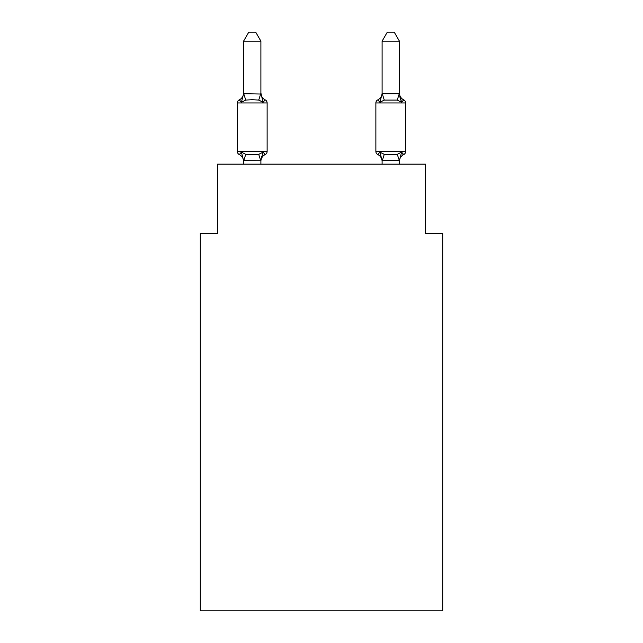 <?xml version="1.0" encoding="UTF-8"?>
<svg xmlns="http://www.w3.org/2000/svg" width="643" height="643" viewBox="0 0 643 643"><rect width="100%" height="100%" fill="white"/><g stroke="black" fill="none" stroke-linecap="round" stroke-linejoin="round"><path stroke-width="0.96" d="M442.714 610.85L442.714 233.361L425.393 233.361L425.393 164.102L217.607 164.102L217.607 233.361L200.286 233.361L200.286 610.85L442.714 610.85M399.424 164.102L399.424 160.71L382.103 160.71L379.941 152.134L377.819 154.569L379.941 152.134L377.819 154.569L379.941 152.134L377.819 154.569L379.941 152.134L377.819 154.569L379.941 152.134L377.819 154.569L379.941 152.134L377.819 154.569L379.941 152.134L377.819 154.569L379.941 152.134L377.819 154.569L379.941 152.134L377.819 154.569L379.941 152.134L377.819 154.569L379.941 152.134L377.819 154.569L379.941 152.134L377.819 154.569L379.941 152.134L384.265 154.36L397.261 154.36L401.586 152.134L403.708 154.569A3.464 3.464 0 0 0 405.653 151.459A3.464 3.464 0 0 1 403.708 154.569L402.719 154.095L403.708 154.569A3.464 3.464 0 0 0 405.653 151.459A3.464 3.464 0 0 1 403.708 154.569A3.464 3.464 0 0 0 405.653 151.459A3.464 3.464 0 0 1 403.708 154.569L402.719 154.095L403.708 154.569A3.464 3.464 0 0 0 405.653 151.459A3.464 3.464 0 0 1 403.708 154.569A3.464 3.464 0 0 0 405.653 151.459A3.464 3.464 0 0 1 403.708 154.569L402.719 154.095L403.708 154.569A3.464 3.464 0 0 0 405.653 151.459A3.464 3.464 0 0 1 403.708 154.569A3.464 3.464 0 0 0 405.653 151.459A3.464 3.464 0 0 1 403.708 154.569L402.719 154.095L403.708 154.569A3.464 3.464 0 0 0 405.653 151.459A3.464 3.464 0 0 1 403.708 154.569A3.464 3.464 0 0 0 405.653 151.459A3.464 3.464 0 0 1 403.708 154.569L402.719 154.095L403.708 154.569A3.464 3.464 0 0 0 405.653 151.459A3.464 3.464 0 0 1 403.708 154.569A3.464 3.464 0 0 0 405.653 151.459A3.464 3.464 0 0 1 403.708 154.569L402.719 154.095L403.708 154.569A3.464 3.464 0 0 0 405.653 151.459A3.464 3.464 0 0 1 403.708 154.569A3.464 3.464 0 0 0 405.653 151.459A3.464 3.464 0 0 1 403.708 154.569L402.719 154.095L403.708 154.569A3.464 3.464 0 0 0 405.653 151.459A3.464 3.464 0 0 1 403.708 154.569A3.464 3.464 0 0 0 405.653 151.459A3.464 3.464 0 0 1 403.708 154.569L402.719 154.095L403.708 154.569A3.464 3.464 0 0 0 405.653 151.459A3.464 3.464 0 0 1 403.708 154.569A3.464 3.464 0 0 0 405.653 151.459A3.464 3.464 0 0 1 403.708 154.569L402.719 154.095L403.708 154.569A3.464 3.464 0 0 0 405.653 151.459A3.464 3.464 0 0 1 403.708 154.569A3.464 3.464 0 0 0 405.653 151.459A3.464 3.464 0 0 1 403.708 154.569L402.719 154.095L403.708 154.569A3.464 3.464 0 0 0 405.653 151.459A3.464 3.464 0 0 1 403.708 154.569A3.464 3.464 0 0 0 405.653 151.459A3.464 3.464 0 0 1 403.708 154.569L402.719 154.095L403.708 154.569A3.464 3.464 0 0 0 405.653 151.459A3.464 3.464 0 0 1 403.708 154.569A3.464 3.464 0 0 0 405.653 151.459A3.464 3.464 0 0 1 403.708 154.569L402.719 154.095M399.424 93.01L399.424 93.01A7.62 7.62 0 0 0 403.708 99.858L401.586 102.293L399.777 96.635L401.586 102.293L403.708 99.858L401.586 102.293L399.777 96.635L401.586 102.293L403.708 99.858L401.586 102.293L399.777 96.635L401.586 102.293L403.708 99.858L401.586 102.293L399.777 96.635L401.586 102.293L403.708 99.858L401.586 102.293L399.777 96.635L401.586 102.293L403.708 99.858L401.586 102.293L399.777 96.635L401.586 102.293L403.708 99.858L401.586 102.293L399.777 96.635L401.586 102.293L403.708 99.858L401.586 102.293L399.777 96.635L401.586 102.293L403.708 99.858L401.586 102.293L399.777 96.635L401.586 102.293L403.708 99.858L401.586 102.293L403.708 99.858L401.586 102.293L399.777 96.635L401.586 102.293L403.708 99.858L401.586 102.293L403.708 99.858L401.586 102.293L399.777 96.635L401.586 102.293L403.708 99.858L401.586 102.293L403.708 99.858L401.586 102.293L399.777 96.635L401.586 102.293L403.708 99.858A3.464 3.464 0 0 1 405.653 102.968L405.653 151.459A3.464 3.464 0 0 1 403.708 154.569A3.464 3.464 0 0 0 405.653 151.459L375.874 151.459A3.464 3.464 0 0 0 377.819 154.569A7.62 7.62 0 0 1 382.103 161.425L382.103 160.396L382.103 161.425A7.62 7.62 0 0 0 377.819 154.569A7.62 7.62 0 0 1 382.103 161.425A7.62 7.62 0 0 0 377.819 154.569A7.62 7.62 0 0 1 382.103 161.425A7.62 7.62 0 0 0 377.819 154.569A7.62 7.62 0 0 1 382.103 161.425A7.62 7.62 0 0 0 377.819 154.569A7.62 7.62 0 0 1 382.103 161.425A7.62 7.62 0 0 0 377.819 154.569A7.62 7.62 0 0 1 382.103 161.425A7.62 7.62 0 0 0 377.819 154.569A7.62 7.62 0 0 1 382.103 161.425A7.62 7.62 0 0 0 377.819 154.569A7.62 7.62 0 0 1 382.103 161.425A7.62 7.62 0 0 0 377.819 154.569A7.62 7.62 0 0 1 382.103 161.425A7.62 7.62 0 0 0 377.819 154.569A7.62 7.62 0 0 1 382.103 161.425A7.62 7.62 0 0 0 377.819 154.569A7.62 7.62 0 0 1 382.103 161.425A7.62 7.62 0 0 0 377.819 154.569A7.62 7.62 0 0 1 382.103 161.425A7.62 7.62 0 0 0 377.819 154.569L379.941 152.134L377.819 154.569M399.424 41.152L394.223 32.15L387.303 32.15L382.103 41.152L399.424 41.152L399.424 94.031L401.586 102.293L397.261 100.067L384.265 100.067L379.941 102.293L380.752 99.552L379.941 102.293L380.752 99.552L379.941 102.293L380.752 99.552L379.941 102.293L380.752 99.552L379.941 102.293L380.752 99.552L379.941 102.293L380.752 99.552L379.941 102.293L380.752 99.552L379.941 102.293L380.752 99.552L379.941 102.293L380.752 99.552L379.941 102.293L380.752 99.552L379.941 102.293L380.752 99.552L379.941 102.293L380.752 99.552L379.941 102.293L377.819 99.858L378.807 100.332M399.424 161.425L399.424 161.425A7.62 7.62 0 0 1 403.708 154.569L401.586 152.134L403.708 154.569M382.103 93.01L382.103 93.01A7.62 7.62 0 0 1 377.819 99.858A3.464 3.464 0 0 0 375.874 102.968L375.874 151.459M243.576 161.425L243.576 161.425A7.62 7.62 0 0 0 239.292 154.569A3.464 3.464 0 0 1 237.347 151.459A3.464 3.464 0 0 0 239.292 154.569L241.414 152.134L239.292 154.569A3.464 3.464 0 0 1 237.347 151.459A3.464 3.464 0 0 0 239.292 154.569L241.414 152.134L239.292 154.569A3.464 3.464 0 0 1 237.347 151.459A3.464 3.464 0 0 0 239.292 154.569A3.464 3.464 0 0 1 237.347 151.459A3.464 3.464 0 0 0 239.292 154.569A3.464 3.464 0 0 1 237.347 151.459A3.464 3.464 0 0 0 239.292 154.569L241.414 152.134L239.292 154.569A3.464 3.464 0 0 1 237.347 151.459A3.464 3.464 0 0 0 239.292 154.569L241.414 152.134L239.292 154.569A3.464 3.464 0 0 1 237.347 151.459A3.464 3.464 0 0 0 239.292 154.569L241.414 152.134L239.292 154.569A3.464 3.464 0 0 1 237.347 151.459A3.464 3.464 0 0 0 239.292 154.569A3.464 3.464 0 0 1 237.347 151.459A3.464 3.464 0 0 0 239.292 154.569A3.464 3.464 0 0 1 237.347 151.459A3.464 3.464 0 0 0 239.292 154.569A3.464 3.464 0 0 1 237.347 151.459A3.464 3.464 0 0 0 239.292 154.569L241.414 152.134L239.292 154.569A3.464 3.464 0 0 1 237.347 151.459A3.464 3.464 0 0 0 239.292 154.569L241.414 152.134L239.292 154.569A3.464 3.464 0 0 1 237.347 151.459A3.464 3.464 0 0 0 239.292 154.569L241.414 152.134L239.292 154.569A3.464 3.464 0 0 1 237.347 151.459A3.464 3.464 0 0 0 239.292 154.569A3.464 3.464 0 0 1 237.347 151.459A3.464 3.464 0 0 0 239.292 154.569A3.464 3.464 0 0 1 237.347 151.459A3.464 3.464 0 0 0 239.292 154.569L241.414 152.134L239.292 154.569A3.464 3.464 0 0 1 237.347 151.459A3.464 3.464 0 0 0 239.292 154.569L241.414 152.134L239.292 154.569A3.464 3.464 0 0 1 237.347 151.459A3.464 3.464 0 0 0 239.292 154.569L241.414 152.134L239.292 154.569A3.464 3.464 0 0 1 237.347 151.459A3.464 3.464 0 0 0 239.292 154.569L241.414 152.134L239.292 154.569A3.464 3.464 0 0 1 237.347 151.459A3.464 3.464 0 0 0 239.292 154.569A3.464 3.464 0 0 1 237.347 151.459A3.464 3.464 0 0 0 239.292 154.569A3.464 3.464 0 0 1 237.347 151.459A3.464 3.464 0 0 0 239.292 154.569L241.414 152.134L239.292 154.569A3.464 3.464 0 0 1 237.347 151.459A3.464 3.464 0 0 0 239.292 154.569L241.414 152.134L239.292 154.569A3.464 3.464 0 0 1 237.347 151.459A3.464 3.464 0 0 0 239.292 154.569L241.414 152.134L239.292 154.569L241.414 152.134L239.292 154.569L241.414 152.134L239.292 154.569L241.414 152.134L239.292 154.569L241.414 152.134L239.292 154.569L241.414 152.134L245.739 154.36L252.233 154.706L258.735 154.36L263.059 152.134L265.181 154.569L264.193 154.095M243.576 93.01A7.62 7.62 0 0 1 239.292 99.858A3.464 3.464 0 0 0 237.347 102.968L267.126 102.968A3.464 3.464 0 0 0 265.181 99.858L263.059 102.293L265.181 99.858L263.059 102.293L265.181 99.858L263.059 102.293L265.181 99.858L263.059 102.293L265.181 99.858L263.059 102.293L265.181 99.858L263.059 102.293L265.181 99.858L263.059 102.293L265.181 99.858L263.059 102.293L265.181 99.858L263.059 102.293L265.181 99.858L263.059 102.293L265.181 99.858L263.059 102.293L265.181 99.858L263.059 102.293L258.735 100.067L252.233 99.721L245.739 100.067L241.414 102.293L239.292 99.858L241.414 102.293L239.292 99.858L241.414 102.293L239.292 99.858L241.414 102.293L239.292 99.858L241.414 102.293L239.292 99.858L241.414 102.293L239.292 99.858L241.414 102.293L239.292 99.858L241.414 102.293L239.292 99.858L241.414 102.293L239.292 99.858L241.414 102.293L239.292 99.858L241.414 102.293L239.292 99.858L241.414 102.293L239.292 99.858L241.414 102.293L239.292 99.858L241.414 102.293L239.292 99.858L241.414 102.293L239.292 99.858L241.414 102.293L239.292 99.858L241.414 102.293L239.292 99.858L241.414 102.293L239.292 99.858L241.414 102.293L239.292 99.858L241.414 102.293L239.292 99.858L241.414 102.293L239.292 99.858L241.414 102.293L239.292 99.858L241.414 102.293L239.292 99.858L241.414 102.293L239.292 99.858L241.414 102.293L243.576 93.717L260.897 94.031L260.897 93.01L263.059 102.293L265.181 99.858A3.464 3.464 0 0 1 267.126 102.968A3.464 3.464 0 0 0 265.181 99.858A3.464 3.464 0 0 1 267.126 102.968A3.464 3.464 0 0 0 265.181 99.858A3.464 3.464 0 0 1 267.126 102.968A3.464 3.464 0 0 0 265.181 99.858A3.464 3.464 0 0 1 267.126 102.968A3.464 3.464 0 0 0 265.181 99.858A3.464 3.464 0 0 1 267.126 102.968A3.464 3.464 0 0 0 265.181 99.858A3.464 3.464 0 0 1 267.126 102.968A3.464 3.464 0 0 0 265.181 99.858A3.464 3.464 0 0 1 267.126 102.968A3.464 3.464 0 0 0 265.181 99.858A3.464 3.464 0 0 1 267.126 102.968A3.464 3.464 0 0 0 265.181 99.858A3.464 3.464 0 0 1 267.126 102.968A3.464 3.464 0 0 0 265.181 99.858A3.464 3.464 0 0 1 267.126 102.968A3.464 3.464 0 0 0 265.181 99.858A3.464 3.464 0 0 1 267.126 102.968A3.464 3.464 0 0 0 265.181 99.858A3.464 3.464 0 0 1 267.126 102.968A3.464 3.464 0 0 0 265.181 99.858A3.464 3.464 0 0 1 267.126 102.968A3.464 3.464 0 0 0 265.181 99.858A3.464 3.464 0 0 1 267.126 102.968A3.464 3.464 0 0 0 265.181 99.858A3.464 3.464 0 0 1 267.126 102.968A3.464 3.464 0 0 0 265.181 99.858A3.464 3.464 0 0 1 267.126 102.968A3.464 3.464 0 0 0 265.181 99.858A3.464 3.464 0 0 1 267.126 102.968A3.464 3.464 0 0 0 265.181 99.858A3.464 3.464 0 0 1 267.126 102.968A3.464 3.464 0 0 0 265.181 99.858A3.464 3.464 0 0 1 267.126 102.968A3.464 3.464 0 0 0 265.181 99.858A3.464 3.464 0 0 1 267.126 102.968A3.464 3.464 0 0 0 265.181 99.858A3.464 3.464 0 0 1 267.126 102.968A3.464 3.464 0 0 0 265.181 99.858L263.059 102.293L265.181 99.858A3.464 3.464 0 0 1 267.126 102.968A3.464 3.464 0 0 0 265.181 99.858A3.464 3.464 0 0 1 267.126 102.968A3.464 3.464 0 0 0 265.181 99.858A3.464 3.464 0 0 1 267.126 102.968L267.126 151.459A3.464 3.464 0 0 1 265.181 154.569L263.059 152.134L265.181 154.569A7.62 7.62 0 0 0 260.897 161.425M260.897 160.533L261.709 156.321L260.753 160.758L243.576 160.71L241.414 152.134M260.897 41.152L243.576 41.152L248.777 32.15L255.697 32.15L260.897 41.152L260.897 94.031M263.059 152.134L265.181 154.569L263.059 152.134L265.181 154.569L263.059 152.134L265.181 154.569L263.059 152.134L265.181 154.569L263.059 152.134L265.181 154.569L263.059 152.134L265.181 154.569L263.059 152.134L265.181 154.569L263.059 152.134L265.181 154.569L263.059 152.134L265.181 154.569L263.059 152.134L265.181 154.569L263.059 152.134L265.181 154.569L263.059 152.134L260.897 160.396M382.103 164.102L382.103 160.396M401.586 152.134L399.424 160.71L397.261 154.36M237.347 102.968L237.347 151.459L267.126 151.459M243.576 41.152L243.576 93.717M260.897 164.102L260.897 160.71M243.576 164.102L243.576 160.71M260.897 93.01A7.62 7.62 0 0 0 265.181 99.858M382.103 41.152L382.103 93.717L399.424 93.717M379.941 102.293L377.819 99.858L379.941 102.293L382.103 93.717M245.739 154.36L243.721 160.758M258.735 154.36L260.753 160.758M243.721 93.677L245.739 100.067M260.753 93.677L258.735 100.067M405.653 102.968L375.874 102.968M382.247 160.758L384.265 154.36M397.261 100.067L399.279 93.677M384.265 100.067L382.247 93.677"/></g></svg>
